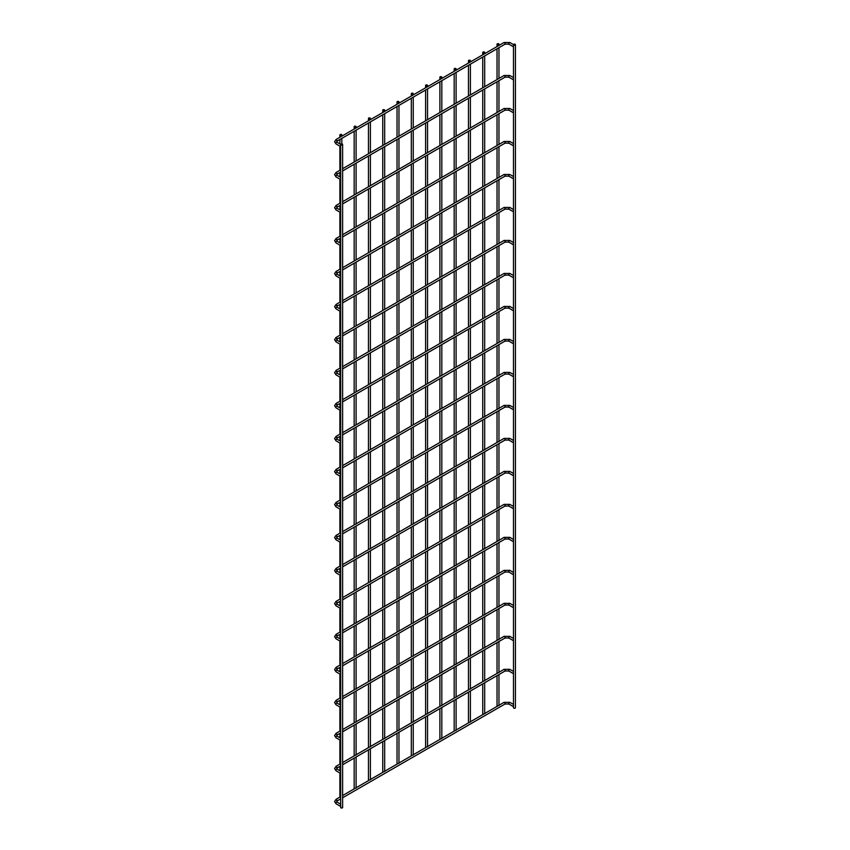 <?xml version="1.0" encoding="UTF-8"?>
<svg xmlns="http://www.w3.org/2000/svg" width="850" height="850" viewBox="0 0 850 850"><rect width="100%" height="100%" fill="white"/><g stroke="black" fill="none" stroke-linecap="round" stroke-linejoin="round"><path stroke-width="1.27" d="M513.485 45.592A0.967 0.563 120 0 0 513.485 46.846M340.68 145.361A0.967 0.563 120 0 0 340.68 146.604M513.485 44.678L513.485 707.731A0.967 0.563 0 0 0 515.419 707.731L515.419 44.678A0.967 0.563 0 0 0 513.485 44.678A0.967 0.563 0 0 0 515.419 44.678M497.314 44.604A0.967 0.563 0 0 0 498.961 44.211A0.967 0.563 0 0 0 497.027 44.211A0.967 0.563 0 0 0 497.314 44.604M342.337 807.107A0.967 0.563 180 0 1 341.658 808.063A0.967 0.563 180 0 1 340.68 807.5L340.68 144.436A0.967 0.563 180 0 1 342.624 144.436A0.967 0.563 180 0 1 340.68 144.436M513.485 78.582A0.967 0.563 120 0 0 513.485 79.836M340.68 178.351A0.967 0.563 120 0 0 340.68 179.594M513.485 111.573A0.967 0.563 120 0 0 513.485 112.827M340.68 211.342A0.967 0.563 120 0 0 340.68 212.585M513.485 144.564A0.967 0.563 120 0 0 513.485 145.817M340.68 244.333A0.967 0.563 120 0 0 340.68 245.576M513.485 177.554A0.967 0.563 120 0 0 513.485 178.808M340.68 277.323A0.967 0.563 120 0 0 340.68 278.577M513.485 210.545A0.967 0.563 120 0 0 513.485 211.799M340.68 310.314A0.967 0.563 120 0 0 340.68 311.567M513.485 243.536A0.967 0.563 120 0 0 513.485 244.789M340.68 343.304A0.967 0.563 120 0 0 340.68 344.558M513.485 276.537A0.967 0.563 120 0 0 513.485 277.78M340.68 376.295A0.967 0.563 120 0 0 340.68 377.549M513.485 309.527A0.967 0.563 120 0 0 513.485 310.771M340.68 409.286A0.967 0.563 120 0 0 340.68 410.539M513.485 342.518A0.967 0.563 120 0 0 513.485 343.761M340.68 442.276A0.967 0.563 120 0 0 340.68 443.53M513.485 375.509A0.967 0.563 120 0 0 513.485 376.752M340.68 475.267A0.967 0.563 120 0 0 340.68 476.521M513.485 408.499A0.967 0.563 120 0 0 513.485 409.743M340.68 508.257A0.967 0.563 120 0 0 340.68 509.511M513.485 441.49A0.967 0.563 120 0 0 513.485 442.744M340.68 541.259A0.967 0.563 120 0 0 340.68 542.502M513.485 474.481A0.967 0.563 120 0 0 513.485 475.734M340.68 574.249A0.967 0.563 120 0 0 340.68 575.492M513.485 507.471A0.967 0.563 120 0 0 513.485 508.725M340.68 607.24A0.967 0.563 120 0 0 340.68 608.483M513.485 540.462A0.967 0.563 120 0 0 513.485 541.716M340.68 640.231A0.967 0.563 120 0 0 340.68 641.474M513.485 573.452A0.967 0.563 120 0 0 513.485 574.706M340.68 673.221A0.967 0.563 120 0 0 340.68 674.464M513.485 606.443A0.967 0.563 120 0 0 513.485 607.697M340.68 706.212A0.967 0.563 120 0 0 340.68 707.466M513.485 639.434A0.967 0.563 120 0 0 513.485 640.688M340.68 739.202A0.967 0.563 120 0 0 340.68 740.456M513.485 672.424A0.967 0.563 120 0 0 513.485 673.678M340.68 772.193A0.967 0.563 120 0 0 340.68 773.447M513.485 705.426A0.967 0.563 120 0 0 513.485 706.669M340.68 805.184A0.967 0.563 120 0 0 340.68 806.438M483.023 52.859A0.967 0.563 0 0 0 484.681 52.456A0.967 0.563 0 0 0 482.736 52.456A0.967 0.563 0 0 0 483.023 52.859M468.733 61.104A0.967 0.563 0 0 0 470.39 60.711A0.967 0.563 0 0 0 468.456 60.711A0.967 0.563 0 0 0 468.733 61.104M454.453 69.349A0.967 0.563 0 0 0 456.11 68.956A0.967 0.563 0 0 0 454.166 68.956A0.967 0.563 0 0 0 454.453 69.349M440.162 77.594A0.967 0.563 0 0 0 441.819 77.201A0.967 0.563 0 0 0 439.886 77.201A0.967 0.563 0 0 0 440.162 77.594M425.882 85.85A0.967 0.563 0 0 0 427.539 85.446A0.967 0.563 0 0 0 425.595 85.446A0.967 0.563 0 0 0 425.882 85.85M411.591 94.095A0.967 0.563 0 0 0 413.249 93.702A0.967 0.563 0 0 0 411.315 93.702A0.967 0.563 0 0 0 411.591 94.095M397.311 102.34A0.967 0.563 0 0 0 398.969 101.947A0.967 0.563 0 0 0 397.024 101.947A0.967 0.563 0 0 0 397.311 102.34M383.021 110.585A0.967 0.563 0 0 0 384.678 110.192A0.967 0.563 0 0 0 382.744 110.192A0.967 0.563 0 0 0 383.021 110.585M368.741 118.841A0.967 0.563 0 0 0 370.398 118.437A0.967 0.563 0 0 0 368.454 118.437A0.967 0.563 0 0 0 368.741 118.841M354.45 127.086A0.967 0.563 0 0 0 356.108 126.692A0.967 0.563 0 0 0 354.163 126.692A0.967 0.563 0 0 0 354.45 127.086M340.17 135.331A0.967 0.563 0 0 0 341.817 134.938A0.967 0.563 0 0 0 339.883 134.938A0.967 0.563 0 0 0 340.17 135.331M509.341 44.136A0.967 0.563 -60 0 1 509.341 42.553A0.967 0.563 -60 0 1 509.83 42.5L504.061 42.5L336.058 139.496L334.581 141.716L336.058 143.947L340.616 146.583M504.539 44.136A0.967 0.563 -120 0 0 504.539 42.553A0.967 0.563 -120 0 0 504.061 42.5M336.696 141.196A0.967 0.563 -120 0 0 336.058 139.496M513.421 46.814L508.853 44.179L505.027 44.179L337.025 141.174L337.025 142.269A0.967 0.563 120 0 0 336.058 143.947M509.341 77.127A0.967 0.563 -60 0 1 509.341 75.544A0.967 0.563 -60 0 1 509.83 75.491L504.061 75.491L342.624 168.693M504.539 77.127A0.967 0.563 -120 0 0 504.539 75.544A0.967 0.563 -120 0 0 504.061 75.491M336.696 174.186A0.967 0.563 -120 0 0 336.058 172.486L334.581 174.707L336.058 176.938L340.616 179.573M340.68 172.051L337.025 174.165L337.025 175.259A0.967 0.563 120 0 0 336.058 176.938M509.341 110.118A0.967 0.563 -60 0 1 509.341 108.534A0.967 0.563 -60 0 1 509.83 108.481L504.061 108.481L342.624 201.684M504.539 110.118A0.967 0.563 -120 0 0 504.539 108.534A0.967 0.563 -120 0 0 504.061 108.481M336.696 207.177A0.967 0.563 -120 0 0 336.058 205.477L334.581 207.697L336.058 209.929L340.616 212.564M340.68 205.041L337.025 207.156L337.025 208.25A0.967 0.563 120 0 0 336.058 209.929M509.341 143.108A0.967 0.563 -60 0 1 509.341 141.525A0.967 0.563 -60 0 1 509.83 141.472L504.061 141.472L342.624 234.674M504.539 143.108A0.967 0.563 -120 0 0 504.539 141.525A0.967 0.563 -120 0 0 504.061 141.472M336.696 240.167A0.967 0.563 -120 0 0 336.058 238.468L334.581 240.688L336.058 242.919L340.616 245.554M340.68 238.032L337.025 240.146L337.025 241.241A0.967 0.563 120 0 0 336.058 242.919M509.341 176.099A0.967 0.563 -60 0 1 509.341 174.516A0.967 0.563 -60 0 1 509.83 174.462L504.061 174.462L342.624 267.665M504.539 176.099A0.967 0.563 -120 0 0 504.539 174.516A0.967 0.563 -120 0 0 504.061 174.462M336.696 273.158A0.967 0.563 -120 0 0 336.058 271.458L334.581 273.689L336.058 275.91L340.616 278.545M340.68 271.033L337.025 273.137L337.025 274.231A0.967 0.563 120 0 0 336.058 275.91M509.341 209.089A0.967 0.563 -60 0 1 509.341 207.506A0.967 0.563 -60 0 1 509.83 207.453L504.061 207.453L342.624 300.656M504.539 209.089A0.967 0.563 -120 0 0 504.539 207.506A0.967 0.563 -120 0 0 504.061 207.453M336.696 306.149A0.967 0.563 -120 0 0 336.058 304.449L334.581 306.68L336.058 308.901L340.616 311.536M340.68 304.024L337.025 306.127L337.025 307.222A0.967 0.563 120 0 0 336.058 308.901M509.341 242.08A0.967 0.563 -60 0 1 509.341 240.497A0.967 0.563 -60 0 1 509.83 240.444L504.061 240.444L342.624 333.657M504.539 242.08A0.967 0.563 -120 0 0 504.539 240.497A0.967 0.563 -120 0 0 504.061 240.444M336.696 339.139A0.967 0.563 -120 0 0 336.058 337.439L334.581 339.671L336.058 341.891L340.616 344.526M340.68 337.014L337.025 339.118L337.025 340.212A0.967 0.563 120 0 0 336.058 341.891M509.341 275.071A0.967 0.563 -60 0 1 509.341 273.487A0.967 0.563 -60 0 1 509.83 273.445L504.061 273.445L342.624 366.647M504.539 275.071A0.967 0.563 -120 0 0 504.539 273.487A0.967 0.563 -120 0 0 504.061 273.445M336.696 372.13A0.967 0.563 -120 0 0 336.058 370.43L334.581 372.661L336.058 374.882L340.616 377.517M340.68 370.005L337.025 372.109L337.025 373.203A0.967 0.563 120 0 0 336.058 374.882M509.341 308.061A0.967 0.563 -60 0 1 509.341 306.478A0.967 0.563 -60 0 1 509.83 306.436L504.061 306.436L342.624 399.638M504.539 308.061A0.967 0.563 -120 0 0 504.539 306.478A0.967 0.563 -120 0 0 504.061 306.436M336.696 405.121A0.967 0.563 -120 0 0 336.058 403.421L334.581 405.652L336.058 407.873L340.616 410.507M340.68 402.996L337.025 405.099L337.025 406.194A0.967 0.563 120 0 0 336.058 407.873M509.341 341.052A0.967 0.563 -60 0 1 509.341 339.469A0.967 0.563 -60 0 1 509.83 339.426L504.061 339.426L342.624 432.629M504.539 341.052A0.967 0.563 -120 0 0 504.539 339.469A0.967 0.563 -120 0 0 504.061 339.426M336.696 438.111A0.967 0.563 -120 0 0 336.058 436.411L334.581 438.642L336.058 440.863L340.616 443.498M340.68 435.986L337.025 438.101L337.025 439.184A0.967 0.563 120 0 0 336.058 440.863M509.341 374.043A0.967 0.563 -60 0 1 509.341 372.459A0.967 0.563 -60 0 1 509.83 372.417L504.061 372.417L342.624 465.619M504.539 374.043A0.967 0.563 -120 0 0 504.539 372.459A0.967 0.563 -120 0 0 504.061 372.417M336.696 471.112A0.967 0.563 -120 0 0 336.058 469.413L334.581 471.633L336.058 473.854L340.616 476.489M340.68 468.977L337.025 471.091L337.025 472.175A0.967 0.563 120 0 0 336.058 473.854M509.341 407.033A0.967 0.563 -60 0 1 509.341 405.45A0.967 0.563 -60 0 1 509.83 405.408L504.061 405.408L342.624 498.61M504.539 407.033A0.967 0.563 -120 0 0 504.539 405.45A0.967 0.563 -120 0 0 504.061 405.408M336.696 504.103A0.967 0.563 -120 0 0 336.058 502.403L334.581 504.624L336.058 506.855L340.616 509.479M340.68 501.967L337.025 504.082L337.025 505.166A0.967 0.563 120 0 0 336.058 506.855M509.341 440.024A0.967 0.563 -60 0 1 509.341 438.441A0.967 0.563 -60 0 1 509.83 438.398L504.061 438.398L342.624 531.601M504.539 440.024A0.967 0.563 -120 0 0 504.539 438.441A0.967 0.563 -120 0 0 504.061 438.398M336.696 537.094A0.967 0.563 -120 0 0 336.058 535.394L334.581 537.614L336.058 539.846L340.616 542.47M340.68 534.958L337.025 537.072L337.025 538.167A0.967 0.563 120 0 0 336.058 539.846M509.341 473.025A0.967 0.563 -60 0 1 509.341 471.442A0.967 0.563 -60 0 1 509.83 471.389L504.061 471.389L342.624 564.591M504.539 473.025A0.967 0.563 -120 0 0 504.539 471.442A0.967 0.563 -120 0 0 504.061 471.389M336.696 570.084A0.967 0.563 -120 0 0 336.058 568.384L334.581 570.605L336.058 572.836L340.616 575.471M340.68 567.949L337.025 570.063L337.025 571.157A0.967 0.563 120 0 0 336.058 572.836M509.341 506.016A0.967 0.563 -60 0 1 509.341 504.433A0.967 0.563 -60 0 1 509.83 504.379L504.061 504.379L342.624 597.582M504.539 506.016A0.967 0.563 -120 0 0 504.539 504.433A0.967 0.563 -120 0 0 504.061 504.379M336.696 603.075A0.967 0.563 -120 0 0 336.058 601.375L334.581 603.596L336.058 605.827L340.616 608.462M340.68 600.939L337.025 603.054L337.025 604.148A0.967 0.563 120 0 0 336.058 605.827M509.341 539.006A0.967 0.563 -60 0 1 509.341 537.423A0.967 0.563 -60 0 1 509.83 537.37L504.061 537.37L342.624 630.572M504.539 539.006A0.967 0.563 -120 0 0 504.539 537.423A0.967 0.563 -120 0 0 504.061 537.37M336.696 636.066A0.967 0.563 -120 0 0 336.058 634.366L334.581 636.586L336.058 638.817L340.616 641.452M340.68 633.93L337.025 636.044L337.025 637.139A0.967 0.563 120 0 0 336.058 638.817M509.341 571.997A0.967 0.563 -60 0 1 509.341 570.414A0.967 0.563 -60 0 1 509.83 570.361L504.061 570.361L342.624 663.563M504.539 571.997A0.967 0.563 -120 0 0 504.539 570.414A0.967 0.563 -120 0 0 504.061 570.361M336.696 669.056A0.967 0.563 -120 0 0 336.058 667.356L334.581 669.577L336.058 671.808L340.616 674.443M340.68 666.921L337.025 669.035L337.025 670.129A0.967 0.563 120 0 0 336.058 671.808M509.341 604.987A0.967 0.563 -60 0 1 509.341 603.404A0.967 0.563 -60 0 1 509.83 603.351L504.061 603.351L342.624 696.554M504.539 604.987A0.967 0.563 -120 0 0 504.539 603.404A0.967 0.563 -120 0 0 504.061 603.351M336.696 702.047A0.967 0.563 -120 0 0 336.058 700.347L334.581 702.578L336.058 704.799L340.616 707.434M340.68 699.922L337.025 702.026L337.025 703.12A0.967 0.563 120 0 0 336.058 704.799M509.341 637.978A0.967 0.563 -60 0 1 509.341 636.395A0.967 0.563 -60 0 1 509.83 636.342L504.061 636.342L342.624 729.544M504.539 637.978A0.967 0.563 -120 0 0 504.539 636.395A0.967 0.563 -120 0 0 504.061 636.342M336.696 735.037A0.967 0.563 -120 0 0 336.058 733.338L334.581 735.569L336.058 737.789L340.616 740.424M340.68 732.912L337.025 735.016L337.025 736.111A0.967 0.563 120 0 0 336.058 737.789M509.341 670.969A0.967 0.563 -60 0 1 509.341 669.386A0.967 0.563 -60 0 1 509.83 669.332L504.061 669.332L342.624 762.546M504.539 670.969A0.967 0.563 -120 0 0 504.539 669.386A0.967 0.563 -120 0 0 504.061 669.332M336.696 768.028A0.967 0.563 -120 0 0 336.058 766.328L334.581 768.559L336.058 770.78L340.616 773.415M340.68 765.903L337.025 768.007L337.025 769.101A0.967 0.563 120 0 0 336.058 770.78M509.341 703.959A0.967 0.563 -60 0 1 509.341 702.376A0.967 0.563 -60 0 1 509.83 702.334L504.061 702.334L342.624 795.536M504.539 703.959A0.967 0.563 -120 0 0 504.539 702.376A0.967 0.563 -120 0 0 504.061 702.334M336.696 801.019A0.967 0.563 -120 0 0 336.058 799.319L334.581 801.55L336.058 803.771L340.616 806.406M340.68 798.894L337.025 800.997L337.025 802.092A0.967 0.563 120 0 0 336.058 803.771M513.485 44.614L509.83 42.5M340.691 144.383L337.025 142.269M498.961 705.596L498.961 674.518M498.961 672.605L498.961 641.527M498.961 639.614L498.961 608.536M498.961 606.624L498.961 575.546M498.961 573.633L498.961 542.555M498.961 540.642L498.961 509.564M498.961 507.652L498.961 476.574M498.961 474.661L498.961 443.572M498.961 441.671L498.961 410.582M498.961 408.669L498.961 377.591M498.961 375.349L498.961 344.601M498.961 342.359L498.961 311.61M498.961 309.368L498.961 278.619M498.961 276.377L498.961 245.629M498.961 243.387L498.961 212.638M498.961 210.396L498.961 179.648M498.961 177.406L498.961 146.657M498.961 144.415L498.961 113.666M498.961 111.424L498.961 80.676M498.961 78.434L498.961 47.685M498.961 45.443L498.961 44.211M497.027 706.393L497.027 675.633M497.027 673.402L497.027 642.643M497.027 640.411L497.027 609.652M497.027 607.41L497.027 576.661M497.027 574.419L497.027 543.671M497.027 541.429L497.027 510.68M497.027 508.438L497.027 477.689M497.027 475.447L497.027 444.699M497.027 442.457L497.027 411.708M497.027 409.466L497.027 378.717M497.027 376.476L497.027 345.727M497.027 343.485L497.027 312.736M497.027 310.494L497.027 279.735M497.027 277.504L497.027 246.744M497.027 244.513L497.027 213.754M497.027 211.523L497.027 180.763M497.027 178.521L497.027 147.773M497.027 145.531L497.027 114.782M497.027 112.54L497.027 81.791M497.027 79.549L497.027 48.801M497.027 46.559L497.027 44.211M342.624 807.5L342.624 144.436M513.421 79.804L508.853 77.169L505.027 77.169L342.624 170.935M513.485 77.605L509.83 75.491M340.68 169.819L336.058 172.486M340.68 177.363L337.025 175.259M513.421 112.795L508.853 110.16L505.027 110.16L342.624 203.926M513.485 110.596L509.83 108.481M340.68 202.81L336.058 205.477M340.68 210.354L337.025 208.25M513.421 145.786L508.853 143.151L505.027 143.151L342.624 236.916M513.485 143.586L509.83 141.472M340.68 235.801L336.058 238.468M340.68 243.344L337.025 241.241M513.421 178.776L508.853 176.141L505.027 176.141L342.624 269.907M513.485 176.577L509.83 174.462M340.68 268.791L336.058 271.458M340.68 276.346L337.025 274.231M513.421 211.767L508.853 209.132L505.027 209.132L342.624 302.897M513.485 209.567L509.83 207.453M340.68 301.782L336.058 304.449M340.68 309.336L337.025 307.222M513.421 244.758L508.853 242.133L505.027 242.133L342.624 335.888M513.485 242.558L509.83 240.444M340.68 334.772L336.058 337.439M340.68 342.327L337.025 340.212M513.421 277.748L508.853 275.124L505.027 275.124L342.624 368.879M513.485 275.549L509.83 273.445M340.68 367.763L336.058 370.43M340.68 375.317L337.025 373.203M513.421 310.749L508.853 308.114L505.027 308.114L342.624 401.869M513.485 308.539L509.83 306.436M340.68 400.754L336.058 403.421M340.68 408.308L337.025 406.194M513.421 343.74L508.853 341.105L505.027 341.105L342.624 434.871M513.485 341.53L509.83 339.426M340.68 433.744L336.058 436.411M340.68 441.299L337.025 439.184M513.421 376.731L508.853 374.096L505.027 374.096L342.624 467.861M513.485 374.521L509.83 372.417M340.68 466.735L336.058 469.413M340.68 474.289L337.025 472.175M513.421 409.721L508.853 407.086L505.027 407.086L342.624 500.852M513.485 407.511L509.83 405.408M340.68 499.726L336.058 502.403M340.68 507.28L337.025 505.166M513.421 442.712L508.853 440.077L505.027 440.077L342.624 533.842M513.485 440.513L509.83 438.398M340.68 532.716L336.058 535.394M340.68 540.271L337.025 538.167M513.421 475.703L508.853 473.067L505.027 473.067L342.624 566.833M513.485 473.503L509.83 471.389M340.68 565.707L336.058 568.384M340.68 573.261L337.025 571.157M513.421 508.693L508.853 506.058L505.027 506.058L342.624 599.824M513.485 506.494L509.83 504.379M340.68 598.708L336.058 601.375M340.68 606.252L337.025 604.148M513.421 541.684L508.853 539.049L505.027 539.049L342.624 632.814M513.485 539.484L509.83 537.37M340.68 631.699L336.058 634.366M340.68 639.242L337.025 637.139M513.421 574.674L508.853 572.039L505.027 572.039L342.624 665.805M513.485 572.475L509.83 570.361M340.68 664.689L336.058 667.356M340.68 672.233L337.025 670.129M513.421 607.665L508.853 605.03L505.027 605.03L342.624 698.796M513.485 605.466L509.83 603.351M340.68 697.68L336.058 700.347M340.68 705.234L337.025 703.12M513.421 640.656L508.853 638.021L505.027 638.021L342.624 731.786M513.485 638.456L509.83 636.342M340.68 730.671L336.058 733.338M340.68 738.225L337.025 736.111M513.421 673.646L508.853 671.022L505.027 671.022L342.624 764.777M513.485 671.447L509.83 669.332M340.68 763.661L336.058 766.328M340.68 771.216L337.025 769.101M513.421 706.637L508.853 704.013L505.027 704.013L342.624 797.768M513.485 704.438L509.83 702.334M340.68 796.652L336.058 799.319M340.68 804.206L337.025 802.092M484.681 713.841L484.681 682.763M484.681 680.85L484.681 649.772M484.681 647.859L484.681 616.781M484.681 614.869L484.681 583.791M484.681 581.878L484.681 550.8M484.681 548.888L484.681 517.809M484.681 515.897L484.681 484.819M484.681 482.906L484.681 451.828M484.681 449.916L484.681 418.837M484.681 416.925L484.681 385.847M484.681 383.605L484.681 352.846M484.681 350.614L484.681 319.855M484.681 317.624L484.681 286.864M484.681 284.633L484.681 253.874M484.681 251.632L484.681 220.883M484.681 218.641L484.681 187.893M484.681 185.651L484.681 154.902M484.681 152.66L484.681 121.911M484.681 119.669L484.681 88.921M484.681 86.679L484.681 55.93M484.681 53.688L484.681 52.456M482.736 714.638L482.736 683.889M482.736 681.647L482.736 650.898M482.736 648.656L482.736 617.897M482.736 615.666L482.736 584.906M482.736 582.675L482.736 551.916M482.736 549.684L482.736 518.925M482.736 516.683L482.736 485.934M482.736 483.692L482.736 452.944M482.736 450.702L482.736 419.953M482.736 417.711L482.736 386.962M482.736 384.721L482.736 353.972M482.736 351.73L482.736 320.981M482.736 318.739L482.736 287.991M482.736 285.749L482.736 255M482.736 252.758L482.736 222.009M482.736 219.768L482.736 189.008M482.736 186.777L482.736 156.018M482.736 153.786L482.736 123.027M482.736 120.796L482.736 90.036M482.736 87.794L482.736 57.046M482.736 54.804L482.736 52.456M470.39 722.096L470.39 691.008M470.39 689.106L470.39 658.017M470.39 656.104L470.39 625.026M470.39 623.114L470.39 592.036M470.39 590.123L470.39 559.045M470.39 557.133L470.39 526.054M470.39 524.142L470.39 493.064M470.39 491.151L470.39 460.073M470.39 458.161L470.39 427.082M470.39 425.17L470.39 394.092M470.39 391.85L470.39 361.101M470.39 358.859L470.39 328.111M470.39 325.869L470.39 295.12M470.39 292.878L470.39 262.119M470.39 259.887L470.39 229.128M470.39 226.897L470.39 196.137M470.39 193.906L470.39 163.147M470.39 160.905L470.39 130.156M470.39 127.914L470.39 97.166M470.39 94.924L470.39 64.175M470.39 61.933L470.39 60.711M468.456 722.883L468.456 692.134M468.456 689.892L468.456 659.143M468.456 656.901L468.456 626.153M468.456 623.911L468.456 593.162M468.456 590.92L468.456 560.171M468.456 557.929L468.456 527.17M468.456 524.939L468.456 494.179M468.456 491.948L468.456 461.189M468.456 458.957L468.456 428.198M468.456 425.956L468.456 395.207M468.456 392.966L468.456 362.217M468.456 359.975L468.456 329.226M468.456 326.984L468.456 296.236M468.456 293.994L468.456 263.245M468.456 261.003L468.456 230.254M468.456 228.012L468.456 197.264M468.456 195.022L468.456 164.273M468.456 162.031L468.456 131.282M468.456 129.041L468.456 98.281M468.456 96.05L468.456 65.291M468.456 63.059L468.456 60.711M456.11 730.341L456.11 699.263M456.11 697.351L456.11 666.273M456.11 664.36L456.11 633.282M456.11 631.369L456.11 600.291M456.11 598.379L456.11 567.29M456.11 565.388L456.11 534.299M456.11 532.387L456.11 501.309M456.11 499.396L456.11 468.318M456.11 466.406L456.11 435.328M456.11 433.415L456.11 402.337M456.11 400.095L456.11 369.346M456.11 367.104L456.11 336.356M456.11 334.114L456.11 303.365M456.11 301.123L456.11 270.374M456.11 268.132L456.11 237.384M456.11 235.142L456.11 204.393M456.11 202.151L456.11 171.403M456.11 169.161L456.11 138.401M456.11 136.17L456.11 105.411M456.11 103.179L456.11 72.42M456.11 70.189L456.11 68.956M454.166 731.128L454.166 700.379M454.166 698.137L454.166 667.388M454.166 665.146L454.166 634.398M454.166 632.156L454.166 601.407M454.166 599.165L454.166 568.416M454.166 566.174L454.166 535.426M454.166 533.184L454.166 502.435M454.166 500.193L454.166 469.444M454.166 467.203L454.166 436.454M454.166 434.212L454.166 403.453M454.166 401.221L454.166 370.462M454.166 368.231L454.166 337.471M454.166 335.24L454.166 304.481M454.166 302.239L454.166 271.49M454.166 269.248L454.166 238.499M454.166 236.258L454.166 205.509M454.166 203.267L454.166 172.518M454.166 170.276L454.166 139.528M454.166 137.286L454.166 106.537M454.166 104.295L454.166 73.546M454.166 71.304L454.166 68.956M441.819 738.586L441.819 707.508M441.819 705.596L441.819 674.518M441.819 672.605L441.819 641.527M441.819 639.614L441.819 608.536M441.819 606.624L441.819 575.546M441.819 573.633L441.819 542.555M441.819 540.642L441.819 509.564M441.819 507.652L441.819 476.563M441.819 474.661L441.819 443.572M441.819 441.66L441.819 410.582M441.819 408.351L441.819 377.591M441.819 375.349L441.819 344.601M441.819 342.359L441.819 311.61M441.819 309.368L441.819 278.619M441.819 276.377L441.819 245.629M441.819 243.387L441.819 212.638M441.819 210.396L441.819 179.648M441.819 177.406L441.819 146.657M441.819 144.415L441.819 113.666M441.819 111.424L441.819 80.676M441.819 78.434L441.819 77.201M439.886 739.383L439.886 708.624M439.886 706.393L439.886 675.633M439.886 673.402L439.886 642.643M439.886 640.401L439.886 609.652M439.886 607.41L439.886 576.661M439.886 574.419L439.886 543.671M439.886 541.429L439.886 510.68M439.886 508.438L439.886 477.689M439.886 475.447L439.886 444.699M439.886 442.457L439.886 411.708M439.886 409.466L439.886 378.717M439.886 376.476L439.886 345.727M439.886 343.485L439.886 312.726M439.886 310.494L439.886 279.735M439.886 277.504L439.886 246.744M439.886 244.513L439.886 213.754M439.886 211.512L439.886 180.763M439.886 178.521L439.886 147.773M439.886 145.531L439.886 114.782M439.886 112.54L439.886 81.791M439.886 79.549L439.886 77.201M427.539 746.831L427.539 715.753M427.539 713.841L427.539 682.763M427.539 680.85L427.539 649.772M427.539 647.859L427.539 616.781M427.539 614.869L427.539 583.791M427.539 581.878L427.539 550.8M427.539 548.888L427.539 517.809M427.539 515.897L427.539 484.819M427.539 482.906L427.539 451.828M427.539 449.916L427.539 418.837M427.539 416.596L427.539 385.836M427.539 383.605L427.539 352.846M427.539 350.614L427.539 319.855M427.539 317.624L427.539 286.864M427.539 284.623L427.539 253.874M427.539 251.632L427.539 220.883M427.539 218.641L427.539 187.893M427.539 185.651L427.539 154.902M427.539 152.66L427.539 121.911M427.539 119.669L427.539 88.921M427.539 86.679L427.539 85.446M425.595 747.628L425.595 716.879M425.595 714.638L425.595 683.889M425.595 681.647L425.595 650.888M425.595 648.656L425.595 617.897M425.595 615.666L425.595 584.906M425.595 582.675L425.595 551.916M425.595 549.674L425.595 518.925M425.595 516.683L425.595 485.934M425.595 483.692L425.595 452.944M425.595 450.702L425.595 419.953M425.595 417.711L425.595 386.962M425.595 384.721L425.595 353.972M425.595 351.73L425.595 320.981M425.595 318.739L425.595 287.991M425.595 285.749L425.595 255M425.595 252.758L425.595 221.999M425.595 219.768L425.595 189.008M425.595 186.777L425.595 156.018M425.595 153.786L425.595 123.027M425.595 120.785L425.595 90.036M425.595 87.794L425.595 85.446M413.249 755.087L413.249 724.009M413.249 722.096L413.249 691.008M413.249 689.106L413.249 658.017M413.249 656.104L413.249 625.026M413.249 623.114L413.249 592.036M413.249 590.123L413.249 559.045M413.249 557.133L413.249 526.054M413.249 524.142L413.249 493.064M413.249 491.151L413.249 460.073M413.249 458.161L413.249 427.082M413.249 424.841L413.249 394.092M413.249 391.85L413.249 361.101M413.249 358.859L413.249 328.111M413.249 325.869L413.249 295.12M413.249 292.878L413.249 262.119M413.249 259.887L413.249 229.128M413.249 226.897L413.249 196.137M413.249 193.906L413.249 163.147M413.249 160.905L413.249 130.156M413.249 127.914L413.249 97.166M413.249 94.924L413.249 93.702M411.315 755.873L411.315 725.124M411.315 722.883L411.315 692.134M411.315 689.892L411.315 659.143M411.315 656.901L411.315 626.153M411.315 623.911L411.315 593.162M411.315 590.92L411.315 560.171M411.315 557.929L411.315 527.17M411.315 524.939L411.315 494.179M411.315 491.948L411.315 461.189M411.315 458.957L411.315 428.198M411.315 425.956L411.315 395.207M411.315 392.966L411.315 362.217M411.315 359.975L411.315 329.226M411.315 326.984L411.315 296.236M411.315 293.994L411.315 263.245M411.315 261.003L411.315 230.254M411.315 228.012L411.315 197.264M411.315 195.022L411.315 164.273M411.315 162.031L411.315 131.282M411.315 129.041L411.315 98.281M411.315 96.05L411.315 93.702M398.969 763.332L398.969 732.254M398.969 730.341L398.969 699.263M398.969 697.351L398.969 666.273M398.969 664.36L398.969 633.282M398.969 631.369L398.969 600.281M398.969 598.379L398.969 567.29M398.969 565.378L398.969 534.299M398.969 532.387L398.969 501.309M398.969 499.396L398.969 468.318M398.969 466.406L398.969 435.328M398.969 433.086L398.969 402.337M398.969 400.095L398.969 369.346M398.969 367.104L398.969 336.356M398.969 334.114L398.969 303.365M398.969 301.123L398.969 270.374M398.969 268.132L398.969 237.384M398.969 235.142L398.969 204.393M398.969 202.151L398.969 171.392M398.969 169.161L398.969 138.401M398.969 136.17L398.969 105.411M398.969 103.179L398.969 101.947M397.024 764.118L397.024 733.369M397.024 731.128L397.024 700.379M397.024 698.137L397.024 667.388M397.024 665.146L397.024 634.398M397.024 632.156L397.024 601.407M397.024 599.165L397.024 568.416M397.024 566.174L397.024 535.426M397.024 533.184L397.024 502.435M397.024 500.193L397.024 469.444M397.024 467.203L397.024 436.443M397.024 434.212L397.024 403.453M397.024 401.221L397.024 370.462M397.024 368.231L397.024 337.471M397.024 335.229L397.024 304.481M397.024 302.239L397.024 271.49M397.024 269.248L397.024 238.499M397.024 236.258L397.024 205.509M397.024 203.267L397.024 172.518M397.024 170.276L397.024 139.528M397.024 137.286L397.024 106.537M397.024 104.295L397.024 101.947M384.678 771.577L384.678 740.499M384.678 738.586L384.678 707.508M384.678 705.596L384.678 674.518M384.678 672.605L384.678 641.527M384.678 639.614L384.678 608.536M384.678 606.624L384.678 575.546M384.678 573.633L384.678 542.555M384.678 540.642L384.678 509.554M384.678 507.652L384.678 476.563M384.678 474.661L384.678 443.572M384.678 441.341L384.678 410.582M384.678 408.34L384.678 377.591M384.678 375.349L384.678 344.601M384.678 342.359L384.678 311.61M384.678 309.368L384.678 278.619M384.678 276.377L384.678 245.629M384.678 243.387L384.678 212.638M384.678 210.396L384.678 179.648M384.678 177.406L384.678 146.657M384.678 144.415L384.678 113.666M384.678 111.424L384.678 110.192M382.744 772.374L382.744 741.614M382.744 739.383L382.744 708.624M382.744 706.393L382.744 675.633M382.744 673.391L382.744 642.643M382.744 640.401L382.744 609.652M382.744 607.41L382.744 576.661M382.744 574.419L382.744 543.671M382.744 541.429L382.744 510.68M382.744 508.438L382.744 477.689M382.744 475.447L382.744 444.699M382.744 442.457L382.744 411.708M382.744 409.466L382.744 378.717M382.744 376.476L382.744 345.716M382.744 343.485L382.744 312.726M382.744 310.494L382.744 279.735M382.744 277.504L382.744 246.744M382.744 244.502L382.744 213.754M382.744 211.512L382.744 180.763M382.744 178.521L382.744 147.773M382.744 145.531L382.744 114.782M382.744 112.54L382.744 110.192M370.398 779.822L370.398 748.744M370.398 746.831L370.398 715.753M370.398 713.841L370.398 682.763M370.398 680.85L370.398 649.772M370.398 647.859L370.398 616.781M370.398 614.869L370.398 583.791M370.398 581.878L370.398 550.8M370.398 548.888L370.398 517.809M370.398 515.897L370.398 484.819M370.398 482.906L370.398 451.828M370.398 449.586L370.398 418.837M370.398 416.596L370.398 385.836M370.398 383.605L370.398 352.846M370.398 350.614L370.398 319.855M370.398 317.624L370.398 286.864M370.398 284.623L370.398 253.874M370.398 251.632L370.398 220.883M370.398 218.641L370.398 187.893M370.398 185.651L370.398 154.902M370.398 152.66L370.398 121.911M370.398 119.669L370.398 118.437M368.454 780.619L368.454 749.87M368.454 747.628L368.454 716.879M368.454 714.638L368.454 683.889M368.454 681.647L368.454 650.888M368.454 648.656L368.454 617.897M368.454 615.666L368.454 584.906M368.454 582.675L368.454 551.916M368.454 549.674L368.454 518.925M368.454 516.683L368.454 485.934M368.454 483.692L368.454 452.944M368.454 450.702L368.454 419.953M368.454 417.711L368.454 386.962M368.454 384.721L368.454 353.972M368.454 351.73L368.454 320.981M368.454 318.739L368.454 287.991M368.454 285.749L368.454 255M368.454 252.758L368.454 221.999M368.454 219.768L368.454 189.008M368.454 186.777L368.454 156.018M368.454 153.786L368.454 123.027M368.454 120.785L368.454 118.437M356.108 788.077L356.108 756.999M356.108 755.087L356.108 723.998M356.108 722.096L356.108 691.008M356.108 689.095L356.108 658.017M356.108 656.104L356.108 625.026M356.108 623.114L356.108 592.036M356.108 590.123L356.108 559.045M356.108 557.133L356.108 526.054M356.108 524.142L356.108 493.064M356.108 491.151L356.108 460.073M356.108 457.831L356.108 427.082M356.108 424.841L356.108 394.092M356.108 391.85L356.108 361.101M356.108 358.859L356.108 328.111M356.108 325.869L356.108 295.109M356.108 292.878L356.108 262.119M356.108 259.887L356.108 229.128M356.108 226.897L356.108 196.137M356.108 193.896L356.108 163.147M356.108 160.905L356.108 130.156M356.108 127.914L356.108 126.692M354.163 788.864L354.163 758.115M354.163 755.873L354.163 725.124M354.163 722.883L354.163 692.134M354.163 689.892L354.163 659.143M354.163 656.901L354.163 626.153M354.163 623.911L354.163 593.162M354.163 590.92L354.163 560.161M354.163 557.929L354.163 527.17M354.163 524.939L354.163 494.179M354.163 491.948L354.163 461.189M354.163 458.947L354.163 428.198M354.163 425.956L354.163 395.207M354.163 392.966L354.163 362.217M354.163 359.975L354.163 329.226M354.163 326.984L354.163 296.236M354.163 293.994L354.163 263.245M354.163 261.003L354.163 230.254M354.163 228.012L354.163 197.264M354.163 195.022L354.163 164.273M354.163 162.031L354.163 131.272M354.163 129.041L354.163 126.692M341.817 143.884L341.817 138.401M341.817 136.17L341.817 134.938M339.883 797.109L339.883 772.99M339.883 770.748L339.883 766.36M339.883 764.118L339.883 739.999M339.883 737.758L339.883 733.369M339.883 731.128L339.883 707.009M339.883 704.767L339.883 700.379M339.883 698.137L339.883 674.018M339.883 671.776L339.883 667.388M339.883 665.146L339.883 641.028M339.883 638.786L339.883 634.398M339.883 632.156L339.883 608.037M339.883 605.795L339.883 601.407M339.883 599.165L339.883 575.046M339.883 572.804L339.883 568.416M339.883 566.174L339.883 542.045M339.883 539.814L339.883 535.426M339.883 533.184L339.883 509.054M339.883 506.823L339.883 502.435M339.883 500.193L339.883 476.064M339.883 473.832L339.883 469.444M339.883 467.203L339.883 443.073M339.883 440.831L339.883 436.443M339.883 434.212L339.883 410.082M339.883 407.841L339.883 403.453M339.883 401.221L339.883 377.092M339.883 374.85L339.883 370.462M339.883 368.22L339.883 344.101M339.883 341.859L339.883 337.471M339.883 335.229L339.883 311.111M339.883 308.869L339.883 304.481M339.883 302.239L339.883 278.12M339.883 275.878L339.883 271.49M339.883 269.248L339.883 245.129M339.883 242.887L339.883 238.499M339.883 236.258L339.883 212.139M339.883 209.897L339.883 205.509M339.883 203.267L339.883 179.148M339.883 176.906L339.883 172.518M339.883 170.276L339.883 146.157M339.883 143.916L339.883 139.528M339.883 137.286L339.883 134.938"/></g></svg>
